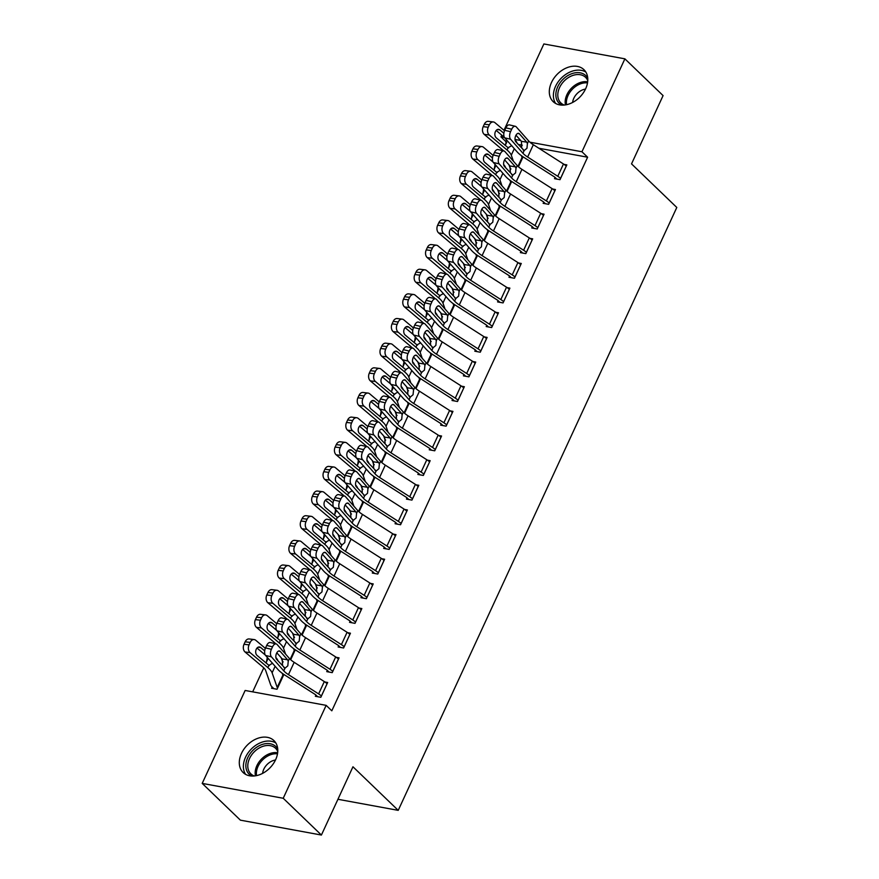 <?xml version="1.0" encoding="UTF-8"?>
<svg xmlns="http://www.w3.org/2000/svg" width="879" height="879" viewBox="0 0 879 879"><rect width="100%" height="100%" fill="white"/><g stroke="black" fill="none" stroke-linecap="round" stroke-linejoin="round"><path stroke-width="1.32" d="M585.634 88.79A22.184 16.053 133.9 0 1 553.166 101.634A22.184 16.053 133.9 0 1 551.474 82.516A22.184 16.053 133.9 0 1 583.942 69.672A22.184 16.053 133.9 0 1 585.634 88.79M275.621 759.709A22.184 16.053 133.9 0 1 243.153 772.553A22.184 16.053 133.9 0 1 241.461 753.435A22.184 16.053 133.9 0 1 273.929 740.59A22.184 16.053 133.9 0 1 275.621 759.709M506.733 142.343L505.194 145.365M495.382 166.581L493.8 170.01M483.999 191.237L482.417 194.655M472.605 215.882L471.023 219.31M461.222 240.527L459.64 243.955M449.828 265.172L448.246 268.6M438.445 289.828L436.852 293.256M427.051 314.473L425.469 317.901M415.657 339.118L414.075 342.546M404.274 363.774L402.692 367.202M392.88 388.419L391.298 391.847M381.497 413.064L379.915 416.492M370.103 437.709L368.521 441.137M358.72 462.365L357.138 465.793M347.326 487.01L345.744 490.438M335.943 511.655L334.361 515.083M324.549 536.311L322.967 539.739M313.166 560.956L311.573 564.384M301.772 585.601L300.189 589.029M290.378 610.257L288.795 613.674M278.995 634.902L277.412 638.33M267.601 659.547L266.018 662.975M263.766 667.853L252.68 691.85M506.601 142.321L500.942 136.871L501.744 135.135M503.975 130.29L543.881 43.95L624.892 58.838L581.953 151.759L529.938 142.2M624.892 58.838L663.085 95.602L631.529 163.879L676.797 207.466L398.22 810.361L352.962 766.774L321.406 835.05L240.396 820.162L202.203 783.398L245.142 690.465L326.153 705.354L283.225 798.275L202.203 783.398M337.932 799.286L398.22 810.361M510.358 181.25L511.655 181.492L507.073 191.413M543.716 202.082L543.145 203.313L548.617 204.324L555.451 189.534L552.704 189.029M487.581 230.551L488.878 230.781L484.296 240.714M520.939 251.383L520.368 252.614L525.84 253.624L532.674 238.835L529.927 238.33M464.793 279.841L466.101 280.082L461.519 290.015M498.162 300.673L497.591 301.915L503.063 302.914L509.897 288.125L507.15 287.62M442.016 329.142L443.324 329.383L438.742 339.305L442.73 330.581A2.846 0.846 24.8 0 1 442.335 330.054L441.697 328.219M480.857 350.985L480.824 350.952A9.955 2.967 -155.2 0 0 478.055 348.831L447.916 329.57A14.218 4.241 24.8 0 1 443.225 325.779L430.864 311.77L425.018 310.375L437.379 324.384A21.338 6.362 24.8 0 0 444.422 330.086L474.561 349.337A2.846 0.846 -155.2 0 1 475.352 349.952L474.814 351.204L480.286 352.215L487.12 337.426L484.373 336.921M419.239 378.431L420.547 378.673L415.965 388.606M452.597 399.275L452.037 400.505L457.509 401.505L464.343 386.716L461.596 386.211M396.462 427.732L397.769 427.974L393.177 437.896M429.82 448.565L429.249 449.795L434.731 450.806L441.566 436.017L438.819 435.512M373.685 477.022L374.992 477.264L370.4 487.197L374.388 478.473A2.846 0.846 24.8 0 1 374.004 477.945L373.366 476.11M412.515 498.865L412.493 498.843A9.955 2.967 -155.2 0 0 409.724 496.723L379.585 477.462A14.218 4.241 24.8 0 1 374.883 473.66L362.533 459.662L356.687 458.267L369.037 472.276A21.338 6.362 24.8 0 0 376.091 477.967L406.23 497.228A2.846 0.846 -155.2 0 1 407.021 497.833L406.472 499.096L411.954 500.096L418.789 485.307L416.042 484.812M350.908 526.323L352.215 526.565L347.623 536.487M384.266 547.156L383.694 548.397L389.177 549.397L396 534.608L393.265 534.102M328.131 575.624L329.438 575.855L324.845 585.788M361.489 596.456L360.917 597.687L366.389 598.698L373.223 583.909L370.488 583.403M305.354 624.914L306.661 625.156L302.068 635.088L306.057 626.364A2.846 0.846 24.8 0 1 305.672 625.826L305.035 624.002M344.183 646.757L344.161 646.735A9.955 2.967 -155.2 0 0 341.393 644.615L311.243 625.354A14.218 4.241 24.8 0 1 306.551 621.552L294.201 607.543L288.356 606.158L300.706 620.156A21.338 6.362 24.8 0 0 307.749 625.859L337.888 645.12A2.846 0.846 -155.2 0 1 338.679 645.724L338.14 646.988L343.612 647.988L350.446 633.199L347.71 632.693M272.138 687.004L271.567 688.235L277.05 689.246L283.884 674.457L282.577 674.215M315.935 695.047L315.363 696.278L320.835 697.289L327.669 682.5L324.922 681.994M326.153 705.354L331.812 710.803L587.611 157.209L538.871 148.254M522.302 145.211L518.17 144.453M327.318 670.402L326.757 671.633L332.229 672.633L339.063 657.844L336.316 657.349M293.96 649.559L295.267 649.801L290.685 659.733M350.106 621.101L349.534 622.332L355.006 623.343L361.84 608.554L359.093 608.048M316.737 600.269L318.044 600.511L313.462 610.433M378.355 572.811L378.322 572.789A9.955 2.967 -155.2 0 0 375.553 570.669L345.414 551.408A14.218 4.241 24.8 0 1 340.722 547.606L328.361 533.597L322.516 532.213L334.877 546.211A21.338 6.362 24.8 0 0 341.92 551.913L372.059 571.174A2.846 0.846 -155.2 0 1 372.85 571.779L372.311 573.042L377.783 574.042L384.617 559.253L381.871 558.747M339.525 550.968L340.821 551.21L336.239 561.143L340.228 552.419A2.846 0.846 24.8 0 1 339.832 551.88L339.206 550.056M395.66 522.511L395.089 523.741L400.56 524.752L407.395 509.963L404.648 509.457M362.302 501.678L363.598 501.92L359.017 511.842M418.437 473.21L417.866 474.451L423.337 475.451L430.172 460.662L427.425 460.156M385.079 452.377L386.375 452.619L381.794 462.552M446.686 424.92L446.653 424.898A9.955 2.967 -155.2 0 0 443.895 422.777L413.745 403.516A14.218 4.241 24.8 0 1 409.054 399.714L396.693 385.716L390.847 384.321L403.208 398.33A21.338 6.362 24.8 0 0 410.251 404.032L440.39 423.282A2.846 0.846 -155.2 0 1 441.181 423.887L440.643 425.15L446.114 426.161L452.949 411.372L450.202 410.867M407.856 403.087L409.164 403.318L404.571 413.251L408.559 404.527A2.846 0.846 24.8 0 1 408.175 403.999L407.537 402.164M463.991 374.619L463.42 375.849L468.892 376.86L475.726 362.071L472.979 361.566M430.633 353.787L431.941 354.028L427.348 363.95M486.768 325.329L486.197 326.559L491.669 327.559L498.503 312.77L495.767 312.276M453.41 304.486L454.718 304.727L450.125 314.66M515.017 277.039L514.995 277.006A9.955 2.967 -155.2 0 0 512.226 274.885L482.088 255.635A14.218 4.241 24.8 0 1 477.385 251.833L465.035 237.824L459.19 236.429L471.54 250.438A21.338 6.362 24.8 0 0 478.583 256.141L508.732 275.402A2.846 0.846 -155.2 0 1 509.523 276.006L508.974 277.259L514.446 278.269L521.28 263.48L518.544 262.975M476.187 255.196L477.495 255.437L472.902 265.359L476.89 256.635A2.846 0.846 24.8 0 1 476.506 256.108L475.869 254.273M532.322 226.738L531.751 227.969L537.234 228.969L544.068 214.179L541.321 213.674M498.964 205.895L500.272 206.136L495.679 216.069M555.099 177.437L554.528 178.668L560.011 179.679L566.845 164.889L564.098 164.384M521.741 156.605L523.049 156.847L518.456 166.768M520.676 140.497L515.006 139.453M504.502 137.531L500.942 136.871M321.406 835.05L283.225 798.275M587.611 157.209L581.953 151.759M321.406 696.058L321.384 696.025A9.955 2.967 -155.2 0 0 318.616 693.905L288.466 674.643A14.218 4.241 24.8 0 1 283.774 670.853L271.413 656.844L265.568 655.448A5.692 3.044 -76.6 0 1 265.546 647.911L271.391 649.295A5.692 3.044 103.4 0 0 271.413 656.844M317.649 696.695L315.902 695.025A2.846 0.846 -155.2 0 0 315.111 694.41L284.972 675.16A21.338 6.362 24.8 0 1 277.929 669.457L265.568 655.448M327.098 683.73L327.076 683.697A9.955 2.967 -155.2 0 0 324.307 681.588L294.168 662.326A14.218 4.241 24.8 0 1 289.466 658.525L277.116 644.516A5.692 3.044 103.4 0 0 276.149 643.911A5.692 3.044 103.4 0 0 272.534 646.834L271.391 649.295M282.544 665.062L282.247 658.953L287.587 659.766L280.236 651.438L278.566 651.042M272.534 646.834L266.689 645.439L265.546 647.911M266.689 645.439A5.692 3.044 -76.6 0 1 270.303 642.516L276.149 643.911M276.819 652.8L282.247 658.953M287.587 659.766L288.246 661.184L287.796 665.864L285.005 668.194L276.588 659.327A4.549 2.439 -76.6 0 1 276.566 653.295A4.549 2.439 -76.6 0 1 279.467 650.954A4.549 2.439 -76.6 0 1 280.236 651.438M283.774 670.853L285.005 668.194L283.939 667.655M265.348 648.361L255.778 640.286A5.692 3.988 96.9 0 0 254.185 639.56A5.692 3.988 96.9 0 0 250.185 642.417L245.164 641.802A5.692 3.988 -83.1 0 1 249.153 638.956L254.185 639.56M277.951 660.865L277.808 660.47A21.338 6.362 -155.2 0 0 275.874 657.503M273.852 688.653L272.116 686.971A9.955 2.967 24.8 0 1 270.743 685.115L265.667 670.457A14.218 4.241 -155.2 0 0 262.821 666.996L245.054 651.998A5.692 3.988 -83.1 0 1 244.021 644.274L249.054 644.878A5.692 3.988 96.9 0 0 250.086 652.603L267.853 667.611A21.338 6.362 -155.2 0 1 272.116 672.798L277.193 687.444A2.846 0.846 24.8 0 0 277.588 687.982L283.28 675.654A2.846 0.846 24.8 0 1 282.895 675.127L282.258 673.292M272.633 663.238L268.908 665.315L257.075 655.426A4.549 3.197 -83.1 0 1 256.25 649.24A4.549 3.197 -83.1 0 1 259.448 646.966A4.549 3.197 -83.1 0 1 260.722 647.537L264.689 650.889M269.479 665.524L268.908 665.315L267.853 667.611M249.054 644.878L250.185 642.417M244.021 644.274L245.164 641.802M265.249 654.998L257.02 648.043M266.271 663.184L267.293 657.327M332.8 671.402L332.767 671.38A9.955 2.967 -155.2 0 0 329.999 669.26L299.86 649.999A14.218 4.241 24.8 0 1 295.157 646.197L282.807 632.199L276.962 630.803A5.692 3.044 -76.6 0 1 276.94 623.255L282.785 624.65A5.692 3.044 103.4 0 0 282.807 632.199M329.043 672.05L327.296 670.369A2.846 0.846 -155.2 0 0 326.505 669.765L296.366 650.504A21.338 6.362 24.8 0 1 289.312 644.812L276.962 630.803M338.492 659.085L338.459 659.052A9.955 2.967 -155.2 0 0 335.69 656.932L305.551 637.671A14.218 4.241 24.8 0 1 300.86 633.88L288.499 619.871A5.692 3.044 103.4 0 0 287.543 619.266A5.692 3.044 103.4 0 0 283.917 622.189L282.785 624.65M293.927 640.406L293.641 634.308L298.981 635.121L291.63 626.793L289.949 626.397M283.917 622.189L278.072 620.794L276.94 623.255M278.072 620.794A5.692 3.044 -76.6 0 1 281.698 617.871L287.543 619.266M288.213 628.155L293.641 634.308M298.981 635.121L299.629 636.528L299.19 641.22L296.388 643.549L287.982 634.682A4.549 2.439 -76.6 0 1 287.96 628.65A4.549 2.439 -76.6 0 1 290.861 626.309A4.549 2.439 -76.6 0 1 291.63 626.793M295.157 646.197L296.388 643.549L295.333 643.01M338.679 645.724L340.426 647.405M349.875 634.429L349.853 634.407A9.955 2.967 -155.2 0 0 347.084 632.287L316.945 613.026A14.218 4.241 24.8 0 1 312.243 609.224L299.893 595.226A5.692 3.044 103.4 0 0 298.926 594.622A5.692 3.044 103.4 0 0 295.311 597.533L294.168 600.005A5.692 3.044 103.4 0 0 294.201 607.543M305.321 615.761L305.024 609.663L310.364 610.476L303.013 602.148L301.343 601.741M295.311 597.533L289.466 596.149L288.323 598.61L294.168 600.005M289.466 596.149A5.692 3.044 -76.6 0 1 293.081 593.226L298.926 594.622M299.596 603.51L305.024 609.663M288.356 606.158A5.692 3.044 -76.6 0 1 288.323 598.61M310.364 610.476L311.023 611.883L310.573 616.564L307.782 618.893L299.365 610.026A4.549 2.439 -76.6 0 1 299.343 603.994A4.549 2.439 -76.6 0 1 302.244 601.665A4.549 2.439 -76.6 0 1 303.013 602.148M306.551 621.552L307.782 618.893L306.716 618.366M276.742 623.716L267.172 615.63A5.692 3.988 96.9 0 0 265.579 614.915A5.692 3.988 96.9 0 0 261.579 617.761L256.547 617.157A5.692 3.988 -83.1 0 1 260.547 614.311L265.579 614.915M289.334 636.22L289.202 635.825A21.338 6.362 -155.2 0 0 287.268 632.858M290.652 659.7L294.696 651.031A2.846 0.846 24.8 0 1 294.278 650.482L293.641 648.647M285.576 654.108L283.51 648.142A21.338 6.362 -155.2 0 0 279.247 642.956L261.481 627.958L256.448 627.353A5.692 3.988 -83.1 0 1 255.404 619.618L256.547 617.157M275.753 643.813A14.218 4.241 -155.2 0 0 274.215 642.351L256.448 627.353M283.159 661.975A9.955 2.967 24.8 0 1 282.137 660.47L281.203 657.767M284.016 638.593L280.302 640.67L268.469 630.781A4.549 3.197 -83.1 0 1 267.634 624.595A4.549 3.197 -83.1 0 1 270.831 622.31A4.549 3.197 -83.1 0 1 272.116 622.892L276.083 626.244M280.862 640.868L280.302 640.67L279.247 642.956M255.404 619.618L260.437 620.233L261.579 617.761M260.437 620.233A5.692 3.988 96.9 0 0 261.481 627.958M276.643 630.353L268.403 623.398M277.654 638.539L278.687 632.682M288.125 599.06L278.555 590.985A5.692 3.988 96.9 0 0 276.962 590.27A5.692 3.988 96.9 0 0 272.962 593.116L267.941 592.512A5.692 3.988 -83.1 0 1 271.93 589.655L276.962 590.27M300.728 611.564L300.596 611.18A21.338 6.362 -155.2 0 0 298.651 608.202M296.959 629.463L294.894 623.497A21.338 6.362 -155.2 0 0 290.63 618.311L272.864 603.313L267.831 602.708A5.692 3.988 -83.1 0 1 266.798 594.973L267.941 592.512M287.136 619.168A14.218 4.241 -155.2 0 0 285.609 617.706L267.831 602.708M294.542 637.33A9.955 2.967 24.8 0 1 293.52 635.814L292.586 633.122M295.41 613.938L291.685 616.025L279.863 606.125A4.549 3.197 -83.1 0 1 279.028 599.95A4.549 3.197 -83.1 0 1 282.225 597.665A4.549 3.197 -83.1 0 1 283.499 598.236L287.466 601.588M292.257 616.223L291.685 616.025L290.63 618.311M266.798 594.973L271.831 595.577L272.962 593.116M271.831 595.577A5.692 3.988 96.9 0 0 272.864 603.313M288.026 605.708L279.797 598.753M289.048 613.883L290.07 608.037M251.79 776.036A19.206 13.888 133.9 0 1 248.46 773.443A19.206 13.888 133.9 0 1 253.548 749.721A19.206 13.888 133.9 0 1 276.555 747.337A19.206 13.888 133.9 0 1 277.742 749.084M277.764 751.545A17.778 12.866 -46.1 0 0 276.215 748.985A17.778 12.866 -46.1 0 0 275.545 748.26A17.778 12.866 -46.1 0 0 254.427 751.655A17.778 12.866 -46.1 0 0 250.207 773.157A17.778 12.866 -46.1 0 0 250.878 773.872A17.778 12.866 -46.1 0 0 254.251 775.97M275.852 742.997A22.041 15.954 -46.1 0 0 251.009 749.326A22.041 15.954 -46.1 0 0 245.626 774.377M275.49 760.005A12.658 9.164 -46.1 0 0 262.612 773.377M561.802 105.117A19.206 13.888 133.9 0 1 558.462 102.513A19.206 13.888 133.9 0 1 563.56 78.791A19.206 13.888 133.9 0 1 586.557 76.418A19.206 13.888 133.9 0 1 587.743 78.165M587.776 80.626A17.778 12.866 -46.1 0 0 586.227 78.066A17.778 12.866 -46.1 0 0 585.557 77.341A17.778 12.866 -46.1 0 0 564.439 80.736A17.778 12.866 -46.1 0 0 560.209 102.228A17.778 12.866 -46.1 0 0 560.89 102.953A17.778 12.866 -46.1 0 0 564.252 105.051M585.864 72.078A22.041 15.954 -46.1 0 0 561.022 78.407A22.041 15.954 -46.1 0 0 555.638 103.458M585.491 89.087A12.658 9.164 -46.1 0 0 572.625 102.447M355.577 622.112L355.545 622.079A9.955 2.967 -155.2 0 0 352.776 619.959L322.637 600.709A14.218 4.241 24.8 0 1 317.945 596.907L305.584 582.898L299.739 581.502A5.692 3.044 -76.6 0 1 299.717 573.965L305.562 575.36A5.692 3.044 103.4 0 0 305.584 582.898M351.82 622.761L350.073 621.079A2.846 0.846 -155.2 0 0 349.282 620.475L319.143 601.214A21.338 6.362 24.8 0 1 312.1 595.512L299.739 581.502M361.269 609.784L361.236 609.762A9.955 2.967 -155.2 0 0 358.467 607.642L328.328 588.381A14.218 4.241 24.8 0 1 323.637 584.579L311.276 570.57A5.692 3.044 103.4 0 0 310.32 569.966A5.692 3.044 103.4 0 0 306.694 572.888L305.562 575.36M316.715 591.117L316.418 585.007L321.758 585.832L314.407 577.492L312.726 577.096M306.694 572.888L300.849 571.504L299.717 573.965M300.849 571.504A5.692 3.044 -76.6 0 1 304.475 568.581L310.32 569.966M310.99 578.854L316.418 585.007M321.758 585.832L322.406 587.238L321.967 591.919L319.165 594.248L310.759 585.381A4.549 2.439 -76.6 0 1 310.737 579.349A4.549 2.439 -76.6 0 1 313.638 577.009A4.549 2.439 -76.6 0 1 314.407 577.492M317.945 596.907L319.165 594.248L318.11 593.71M366.961 597.456L366.939 597.434A9.955 2.967 -155.2 0 0 364.17 595.314L334.031 576.053A14.218 4.241 24.8 0 1 329.328 572.251L316.978 558.253L311.133 556.857A5.692 3.044 -76.6 0 1 311.1 549.32L316.945 550.704A5.692 3.044 103.4 0 0 316.978 558.253M363.203 598.105L361.456 596.423A2.846 0.846 -155.2 0 0 360.665 595.819L330.526 576.569A21.338 6.362 24.8 0 1 323.483 570.867L311.133 556.857M372.663 585.139L372.63 585.106A9.955 2.967 -155.2 0 0 369.861 582.986L339.723 563.736A14.218 4.241 24.8 0 1 335.02 559.934L322.67 545.925A5.692 3.044 103.4 0 0 321.714 545.321A5.692 3.044 103.4 0 0 318.088 548.243L316.945 550.704M328.098 566.472L327.801 560.362L333.141 561.176L325.79 552.847L324.12 552.452M318.088 548.243L312.243 546.848L311.1 549.32M312.243 546.848A5.692 3.044 -76.6 0 1 315.869 543.925L321.714 545.321M322.373 554.209L327.801 560.362M333.141 561.176L333.8 562.582L333.35 567.274L330.559 569.603L322.153 560.736A4.549 2.439 -76.6 0 1 322.132 554.704A4.549 2.439 -76.6 0 1 325.021 552.364A4.549 2.439 -76.6 0 1 325.79 552.847M329.328 572.251L330.559 569.603L329.493 569.065M299.519 574.416L289.949 566.34A5.692 3.988 96.9 0 0 288.356 565.615A5.692 3.988 96.9 0 0 284.356 568.471L279.324 567.867A5.692 3.988 -83.1 0 1 283.324 565.01L288.356 565.615M312.122 586.919L311.979 586.524A21.338 6.362 -155.2 0 0 310.045 583.557M313.429 610.411L317.451 601.708A2.846 0.846 24.8 0 1 317.055 601.181L316.418 599.346M308.353 604.818L306.288 598.852A21.338 6.362 -155.2 0 0 302.024 593.666L284.258 578.657L279.225 578.052A5.692 3.988 -83.1 0 1 278.193 570.328L279.324 567.867M298.53 594.523A14.218 4.241 -155.2 0 0 296.992 593.05L279.225 578.052M305.936 612.685A9.955 2.967 24.8 0 1 304.914 611.169L303.98 608.466M306.804 589.293L303.079 591.38L291.246 581.48A4.549 3.197 -83.1 0 1 290.422 575.295A4.549 3.197 -83.1 0 1 293.619 573.02A4.549 3.197 -83.1 0 1 294.894 573.591L298.86 576.943M303.64 591.578L303.079 591.38L302.024 593.666M278.193 570.328L283.214 570.932L284.356 568.471M283.214 570.932A5.692 3.988 96.9 0 0 284.258 578.657M299.42 581.052L291.18 574.108M300.431 589.238L301.464 583.381M310.902 549.771L301.343 541.695A5.692 3.988 96.9 0 0 299.739 540.97A5.692 3.988 96.9 0 0 295.751 543.815L290.718 543.211A5.692 3.988 -83.1 0 1 294.707 540.365L299.739 540.97M323.505 562.274L323.373 561.879A21.338 6.362 -155.2 0 0 321.428 558.912M324.823 585.766L328.834 577.063A2.846 0.846 24.8 0 1 328.449 576.536L327.812 574.701M319.736 580.162L317.671 574.207A21.338 6.362 -155.2 0 0 313.407 569.01L295.641 554.012L290.619 553.407A5.692 3.988 -83.1 0 1 289.576 545.683L290.718 543.211M309.924 569.878A14.218 4.241 -155.2 0 0 308.386 568.405L290.619 553.407M317.319 588.029A9.955 2.967 24.8 0 1 316.297 586.524L315.363 583.821M318.187 564.648L314.473 566.724L302.64 556.836A4.549 3.197 -83.1 0 1 301.805 550.65A4.549 3.197 -83.1 0 1 305.002 548.375A4.549 3.197 -83.1 0 1 306.277 548.946L310.254 552.298M315.034 566.922L314.473 566.724L313.407 569.01M289.576 545.683L294.608 546.288L295.751 543.815M294.608 546.288A5.692 3.988 96.9 0 0 295.641 554.012M310.803 556.407L302.574 549.452M311.825 564.593L312.847 558.736M372.85 571.779L374.597 573.46M384.046 560.494L384.013 560.461A9.955 2.967 -155.2 0 0 381.255 558.341L351.106 539.08A14.218 4.241 24.8 0 1 346.414 535.278L334.053 521.28A5.692 3.044 103.4 0 0 333.097 520.676A5.692 3.044 103.4 0 0 329.471 523.598L328.339 526.06A5.692 3.044 103.4 0 0 328.361 533.597M339.492 541.816L339.195 535.718L344.535 536.531L337.184 528.202L335.514 527.807M329.471 523.598L323.626 522.203L322.494 524.664L328.339 526.06M323.626 522.203A5.692 3.044 -76.6 0 1 327.252 519.28L333.097 520.676M333.767 529.565L339.195 535.718M322.516 532.213A5.692 3.044 -76.6 0 1 322.494 524.664M344.535 536.531L345.183 537.937L344.744 542.618L341.942 544.958L333.537 536.091A4.549 2.439 -76.6 0 1 333.515 530.048A4.549 2.439 -76.6 0 1 336.415 527.719A4.549 2.439 -76.6 0 1 337.184 528.202M340.722 547.606L341.942 544.958L340.887 544.42M322.296 525.115L312.726 517.039A5.692 3.988 96.9 0 0 311.133 516.325A5.692 3.988 96.9 0 0 307.134 519.17L302.101 518.566A5.692 3.988 -83.1 0 1 306.101 515.72L311.133 516.325M334.899 537.629L334.756 537.234A21.338 6.362 -155.2 0 0 332.822 534.256M331.13 555.517L329.065 549.551A21.338 6.362 -155.2 0 0 324.801 544.365L307.035 529.367L302.002 528.762A5.692 3.988 -83.1 0 1 300.97 521.027L302.101 518.566M321.307 545.222A14.218 4.241 -155.2 0 0 319.769 543.76L302.002 528.762M328.713 563.384A9.955 2.967 24.8 0 1 327.691 561.868L326.757 559.176M329.581 540.003L325.856 542.079L314.023 532.18A4.549 3.197 -83.1 0 1 313.199 526.005A4.549 3.197 -83.1 0 1 316.396 523.719A4.549 3.197 -83.1 0 1 317.671 524.302L321.637 527.653M326.428 542.277L325.856 542.079L324.801 544.365M300.97 521.027L305.991 521.632L307.134 519.17M305.991 521.632A5.692 3.988 96.9 0 0 307.035 529.367M322.197 531.762L313.957 524.807M323.208 539.937L324.241 534.091M389.738 548.166L389.716 548.133A9.955 2.967 -155.2 0 0 386.947 546.013L356.808 526.763A14.218 4.241 24.8 0 1 352.105 522.961L339.755 508.952L333.91 507.557A5.692 3.044 -76.6 0 1 333.877 500.019L339.723 501.415A5.692 3.044 103.4 0 0 339.755 508.952M385.98 548.815L384.244 547.134A2.846 0.846 -155.2 0 0 383.453 546.529L353.303 527.268A21.338 6.362 24.8 0 1 346.26 521.566L333.91 507.557M395.44 535.838L395.407 535.816A9.955 2.967 -155.2 0 0 392.638 533.696L362.5 514.435A14.218 4.241 24.8 0 1 357.797 510.633L345.447 496.624A5.692 3.044 103.4 0 0 344.491 496.02A5.692 3.044 103.4 0 0 340.865 498.942L339.723 501.415M350.875 517.171L350.578 511.073L355.918 511.886L348.567 503.546L346.897 503.151M340.865 498.942L335.02 497.558L333.877 500.019M335.02 497.558A5.692 3.044 -76.6 0 1 338.646 494.635L344.491 496.02M345.15 504.909L350.578 511.073M355.918 511.886L356.577 513.292L356.138 517.973L353.336 520.302L344.931 511.435A4.549 2.439 -76.6 0 1 344.909 505.403A4.549 2.439 -76.6 0 1 347.798 503.063A4.549 2.439 -76.6 0 1 348.567 503.546M352.105 522.961L353.336 520.302L352.281 519.775M333.69 500.47L324.12 492.394A5.692 3.988 96.9 0 0 322.516 491.68A5.692 3.988 96.9 0 0 318.528 494.525L313.495 493.921A5.692 3.988 -83.1 0 1 317.495 491.064L322.516 491.68M346.282 512.973L346.15 512.578A21.338 6.362 -155.2 0 0 344.205 509.611M347.601 536.465L351.611 527.774A2.846 0.846 24.8 0 1 351.226 527.235L350.589 525.4M342.513 530.872L340.448 524.906A21.338 6.362 -155.2 0 0 336.185 519.72L318.418 504.722L313.396 504.106A5.692 3.988 -83.1 0 1 312.353 496.382L313.495 493.921M332.701 520.577A14.218 4.241 -155.2 0 0 331.163 519.115L313.396 504.106M340.096 538.739A9.955 2.967 24.8 0 1 339.074 537.223L338.14 534.52M340.964 515.347L337.25 517.434L325.417 507.535A4.549 3.197 -83.1 0 1 324.582 501.349A4.549 3.197 -83.1 0 1 327.779 499.074A4.549 3.197 -83.1 0 1 329.054 499.646L333.031 502.997M337.811 517.632L337.25 517.434L336.185 519.72M312.353 496.382L317.385 496.987L318.528 494.525M317.385 496.987A5.692 3.988 96.9 0 0 318.418 504.722M333.58 507.106L325.351 500.162M334.602 515.292L335.624 509.446M401.132 523.521L401.099 523.488A9.955 2.967 -155.2 0 0 398.33 521.368L368.191 502.107A14.218 4.241 24.8 0 1 363.499 498.316L351.139 484.307L345.293 482.912A5.692 3.044 -76.6 0 1 345.271 475.374L351.117 476.759A5.692 3.044 103.4 0 0 351.139 484.307M397.374 524.159L395.627 522.489A2.846 0.846 -155.2 0 0 394.836 521.873L364.697 502.623A21.338 6.362 24.8 0 1 357.654 496.921L345.293 482.912M406.823 511.193L406.801 511.16A9.955 2.967 -155.2 0 0 404.032 509.051L373.883 489.79A14.218 4.241 24.8 0 1 369.191 485.988L356.841 471.979A5.692 3.044 103.4 0 0 355.874 471.375A5.692 3.044 103.4 0 0 352.248 474.297L351.117 476.759M362.269 492.526L361.972 486.417L367.312 487.23L359.961 478.901L358.291 478.506M352.248 474.297L346.403 472.902L345.271 475.374M346.403 472.902A5.692 3.044 -76.6 0 1 350.029 469.979L355.874 471.375M356.544 480.264L361.972 486.417M367.312 487.23L367.96 488.647L367.521 493.328L364.719 495.657L356.314 486.79A4.549 2.439 -76.6 0 1 356.292 480.758A4.549 2.439 -76.6 0 1 359.192 478.418A4.549 2.439 -76.6 0 1 359.961 478.901M363.499 498.316L364.719 495.657L363.664 495.119M407.021 497.833L408.757 499.514M418.217 486.548L418.184 486.516A9.955 2.967 -155.2 0 0 415.415 484.395L385.277 465.134A14.218 4.241 24.8 0 1 380.585 461.343L368.224 447.334A5.692 3.044 103.4 0 0 367.268 446.73A5.692 3.044 103.4 0 0 363.642 449.652L362.5 452.114A5.692 3.044 103.4 0 0 362.533 459.662M373.652 467.87L373.366 461.772L378.695 462.585L371.345 454.256L369.674 453.861M363.642 449.652L357.797 448.257L356.654 450.718L362.5 452.114M357.797 448.257A5.692 3.044 -76.6 0 1 361.423 445.334L367.268 446.73M367.938 455.619L373.366 461.772M356.687 458.267A5.692 3.044 -76.6 0 1 356.654 450.718M378.695 462.585L379.354 463.991L378.915 468.683L376.113 471.012L367.708 462.145A4.549 2.439 -76.6 0 1 367.686 456.113A4.549 2.439 -76.6 0 1 370.575 453.773A4.549 2.439 -76.6 0 1 371.345 454.256M374.883 473.66L376.113 471.012L375.058 470.474M429.6 461.893L423.876 474.199A9.955 2.967 -155.2 0 0 421.107 472.078L390.968 452.817A14.218 4.241 24.8 0 1 386.277 449.015L373.916 435.006L368.07 433.622A5.692 3.044 -76.6 0 1 368.048 426.073L373.894 427.469A5.692 3.044 103.4 0 0 373.916 435.006M420.151 474.869L418.404 473.188A2.846 0.846 -155.2 0 0 417.613 472.583L387.474 453.322A21.338 6.362 24.8 0 1 380.431 447.62L368.07 433.622M429.578 461.871A9.955 2.967 -155.2 0 0 426.809 459.75L396.671 440.489A14.218 4.241 24.8 0 1 391.968 436.687L379.618 422.689A5.692 3.044 103.4 0 0 378.651 422.085A5.692 3.044 103.4 0 0 375.036 424.996L373.894 427.469M385.046 443.225L384.749 437.127L390.089 437.94L382.739 429.611L381.068 429.205M375.036 424.996L369.191 423.612L368.048 426.073M369.191 423.612A5.692 3.044 -76.6 0 1 372.806 420.689L378.651 422.085M379.321 430.974L384.749 437.127M390.089 437.94L390.737 439.346L390.298 444.027L387.496 446.356L379.091 437.489A4.549 2.439 -76.6 0 1 379.069 431.457A4.549 2.439 -76.6 0 1 381.969 429.128A4.549 2.439 -76.6 0 1 382.739 429.611M386.277 449.015L387.496 446.356L386.441 445.829M435.303 449.576L435.27 449.543A9.955 2.967 -155.2 0 0 432.501 447.422L402.362 428.172A14.218 4.241 24.8 0 1 397.66 424.37L385.31 410.361L379.464 408.966A5.692 3.044 -76.6 0 1 379.431 401.428L385.277 402.813A5.692 3.044 103.4 0 0 385.31 410.361M431.534 450.224L429.798 448.543A2.846 0.846 -155.2 0 0 429.007 447.938L398.868 428.677A21.338 6.362 24.8 0 1 391.814 422.975L379.464 408.966M435.27 449.543L440.961 437.226A9.955 2.967 -155.2 0 0 438.192 435.105L408.054 415.844A14.218 4.241 24.8 0 1 403.362 412.042L391.001 398.033A5.692 3.044 103.4 0 0 390.045 397.429A5.692 3.044 103.4 0 0 386.419 400.352L385.277 402.813M396.429 418.58L396.143 412.471L401.472 413.295L394.122 404.955L392.452 404.56M386.419 400.352L380.574 398.967L379.431 401.428M380.574 398.967A5.692 3.044 -76.6 0 1 384.2 396.044L390.045 397.429M390.715 406.318L396.143 412.471M401.472 413.295L402.132 414.701L401.692 419.382L398.89 421.711L390.485 412.844A4.549 2.439 -76.6 0 1 390.463 406.812A4.549 2.439 -76.6 0 1 393.363 404.472A4.549 2.439 -76.6 0 1 394.122 404.955M397.66 424.37L398.89 421.711L397.835 421.173M441.181 423.887L442.928 425.568M446.653 424.898L452.355 412.57A9.955 2.967 -155.2 0 0 449.587 410.449L419.448 391.199A14.218 4.241 24.8 0 1 414.745 387.397L402.395 373.388A5.692 3.044 103.4 0 0 401.428 372.784A5.692 3.044 103.4 0 0 397.813 375.707L396.671 378.168A5.692 3.044 103.4 0 0 396.693 385.716M407.823 393.935L407.526 387.826L412.866 388.639L405.516 380.31L403.846 379.915M397.813 375.707L391.968 374.311L390.825 376.783L396.671 378.168M391.968 374.311A5.692 3.044 -76.6 0 1 395.583 371.388L401.428 372.784M402.099 381.673L407.526 387.826M390.847 384.321A5.692 3.044 -76.6 0 1 390.825 376.783M412.866 388.639L413.526 390.045L413.075 394.737L410.284 397.066L401.868 388.199A4.549 2.439 -76.6 0 1 401.846 382.167A4.549 2.439 -76.6 0 1 404.747 379.827A4.549 2.439 -76.6 0 1 405.516 380.31M409.054 399.714L410.284 397.066L409.218 396.528M463.771 387.947L458.047 400.253A9.955 2.967 -155.2 0 0 455.278 398.132L425.139 378.871A14.218 4.241 24.8 0 1 420.437 375.069L408.087 361.06L402.241 359.676A5.692 3.044 -76.6 0 1 402.219 352.127L408.054 353.523A5.692 3.044 103.4 0 0 408.087 361.06M454.322 400.923L452.575 399.242A2.846 0.846 -155.2 0 0 451.784 398.637L421.645 379.376A21.338 6.362 24.8 0 1 414.591 373.674L402.241 359.676M463.738 387.925A9.955 2.967 -155.2 0 0 460.97 385.804L430.831 366.543A14.218 4.241 24.8 0 1 426.139 362.741L413.778 348.743A5.692 3.044 103.4 0 0 412.822 348.139A5.692 3.044 103.4 0 0 409.196 351.062L408.054 353.523M419.206 369.279L418.92 363.181L424.249 363.994L416.91 355.665L415.229 355.27M409.196 351.062L403.351 349.666L402.219 352.127M403.351 349.666A5.692 3.044 -76.6 0 1 406.977 346.744L412.822 348.139M413.493 357.028L418.92 363.181M424.249 363.994L424.909 365.4L424.469 370.081L421.667 372.41L413.262 363.554A4.549 2.439 -76.6 0 1 413.24 357.511A4.549 2.439 -76.6 0 1 416.141 355.182A4.549 2.439 -76.6 0 1 416.91 355.665M420.437 375.069L421.667 372.41L420.612 371.883M424.205 323.483A5.692 3.044 103.4 0 0 420.591 326.406L414.745 325.021A5.692 3.044 -76.6 0 1 418.36 322.099L424.205 323.483A5.692 3.044 103.4 0 1 425.172 324.087L437.522 338.096A14.218 4.241 24.8 0 0 442.225 341.898L472.364 361.159A9.955 2.967 -155.2 0 1 475.132 363.28L469.441 375.597A9.955 2.967 -155.2 0 0 466.672 373.476L436.522 354.226A14.218 4.241 24.8 0 1 431.831 350.424L419.481 336.415L413.635 335.02A5.692 3.044 -76.6 0 1 413.602 327.482L419.448 328.878A5.692 3.044 103.4 0 0 419.481 336.415M465.705 376.278L463.958 374.597A2.846 0.846 -155.2 0 0 463.167 373.993L433.028 354.731A21.338 6.362 24.8 0 1 425.985 349.029L413.635 335.02M430.6 344.634L430.303 338.536L435.643 339.349L428.293 331.009L426.623 330.614M414.745 325.021L413.602 327.482M424.876 332.372L430.303 338.536M420.591 326.406L419.448 328.878M435.643 339.349L436.303 340.755L435.852 345.436L433.061 347.765L424.645 338.898A4.549 2.439 -76.6 0 1 424.623 332.866A4.549 2.439 -76.6 0 1 427.524 330.526A4.549 2.439 -76.6 0 1 428.293 331.009M431.831 350.424L433.061 347.765L431.996 347.238M475.352 349.952L477.099 351.622M480.824 350.952L486.516 338.624A9.955 2.967 -155.2 0 0 483.747 336.514L453.608 317.253A14.218 4.241 24.8 0 1 448.916 313.451L436.555 299.442A5.692 3.044 103.4 0 0 435.599 298.838A5.692 3.044 103.4 0 0 431.974 301.761L430.842 304.222A5.692 3.044 103.4 0 0 430.864 311.77M441.994 319.989L441.697 313.88L447.037 314.693L439.687 306.364L438.006 305.969M431.974 301.761L426.128 300.365L424.996 302.837L430.842 304.222M426.128 300.365A5.692 3.044 -76.6 0 1 429.754 297.443L435.599 298.838M436.27 307.727L441.697 313.88M425.018 310.375A5.692 3.044 -76.6 0 1 424.996 302.837M447.037 314.693L447.686 316.11L447.246 320.791L444.444 323.12L436.039 314.253A4.549 2.439 -76.6 0 1 436.017 308.221A4.549 2.439 -76.6 0 1 438.918 305.881A4.549 2.439 -76.6 0 1 439.687 306.364M443.225 325.779L444.444 323.12L443.39 322.582M497.943 314.012L492.218 326.307A9.955 2.967 -155.2 0 0 489.449 324.186L459.31 304.925A14.218 4.241 24.8 0 1 454.608 301.123L442.258 287.125L436.413 285.73A5.692 3.044 -76.6 0 1 436.38 278.182L442.225 279.577A5.692 3.044 103.4 0 0 442.258 287.125M488.482 326.977L486.735 325.296A2.846 0.846 -155.2 0 0 485.944 324.692L455.805 305.431A21.338 6.362 24.8 0 1 448.762 299.739L436.413 285.73M497.91 313.979A9.955 2.967 -155.2 0 0 495.141 311.858L465.002 292.597A14.218 4.241 24.8 0 1 460.299 288.806L447.949 274.797A5.692 3.044 103.4 0 0 446.982 274.193A5.692 3.044 103.4 0 0 443.368 277.116L442.225 279.577M453.377 295.333L453.081 289.235L458.42 290.048L451.07 281.719L449.4 281.324M443.368 277.116L437.522 275.72L436.38 278.182M437.522 275.72A5.692 3.044 -76.6 0 1 441.137 272.798L446.982 274.193M447.653 283.082L453.081 289.235M458.42 290.048L459.08 291.454L458.629 296.146L455.838 298.475L447.433 289.609A4.549 2.439 -76.6 0 1 447.411 283.576A4.549 2.439 -76.6 0 1 450.301 281.236A4.549 2.439 -76.6 0 1 451.07 281.719M454.608 301.123L455.838 298.475L454.773 297.937M345.073 475.825L335.503 467.749A5.692 3.988 96.9 0 0 333.91 467.024A5.692 3.988 96.9 0 0 329.911 469.88L324.878 469.265A5.692 3.988 -83.1 0 1 328.878 466.419L333.91 467.024M357.676 488.328L357.533 487.933A21.338 6.362 -155.2 0 0 355.599 484.966M358.984 511.82L363.005 503.118A2.846 0.846 24.8 0 1 362.609 502.59L361.983 500.755M353.907 506.216L351.842 500.261A21.338 6.362 -155.2 0 0 347.579 495.075L329.812 480.066L324.78 479.462A5.692 3.988 -83.1 0 1 323.747 471.737L324.878 469.265M344.085 495.932A14.218 4.241 -155.2 0 0 342.546 494.459L324.78 479.462M351.49 514.094A9.955 2.967 24.8 0 1 350.468 512.578L349.534 509.875M352.358 490.702L348.633 492.778L336.8 482.89A4.549 3.197 -83.1 0 1 335.976 476.704A4.549 3.197 -83.1 0 1 339.173 474.429A4.549 3.197 -83.1 0 1 340.448 475.001L344.414 478.352M349.205 492.987L348.633 492.778L347.579 495.075M323.747 471.737L328.779 472.342L329.911 469.88M328.779 472.342A5.692 3.988 96.9 0 0 329.812 480.066M344.975 482.461L336.745 475.506M345.996 490.647L347.018 484.79M356.467 451.18L346.897 443.093A5.692 3.988 96.9 0 0 345.293 442.379A5.692 3.988 96.9 0 0 341.305 445.224L336.272 444.62A5.692 3.988 -83.1 0 1 340.272 441.774L345.293 442.379M369.059 463.683L368.927 463.288A21.338 6.362 -155.2 0 0 366.982 460.321M365.301 481.571L363.236 475.605A21.338 6.362 -155.2 0 0 358.973 470.419L341.195 455.421L336.174 454.817A5.692 3.988 -83.1 0 1 335.13 447.081L336.272 444.62M355.479 471.276A14.218 4.241 -155.2 0 0 353.94 469.815L336.174 454.817M362.884 489.438A9.955 2.967 24.8 0 1 361.862 487.933L360.917 485.23M363.741 466.057L360.027 468.133L348.194 458.245A4.549 3.197 -83.1 0 1 347.359 452.059A4.549 3.197 -83.1 0 1 350.556 449.773A4.549 3.197 -83.1 0 1 351.831 450.356L355.808 453.707M360.588 468.331L360.027 468.133L358.973 470.419M335.13 447.081L340.162 447.697L341.305 445.224M340.162 447.697A5.692 3.988 96.9 0 0 341.195 455.421M356.369 457.816L348.128 450.861M357.379 466.002L358.401 460.146M367.851 426.524L358.28 418.448A5.692 3.988 96.9 0 0 356.687 417.734A5.692 3.988 96.9 0 0 352.688 420.58L347.655 419.975A5.692 3.988 -83.1 0 1 351.655 417.118L356.687 417.734M380.453 439.028L380.31 438.643A21.338 6.362 -155.2 0 0 378.377 435.665M381.761 462.519L385.782 453.828A2.846 0.846 24.8 0 1 385.387 453.289L384.76 451.465M376.684 456.926L374.619 450.96A21.338 6.362 -155.2 0 0 370.356 445.774L352.589 430.776L347.557 430.172A5.692 3.988 -83.1 0 1 346.524 422.436L347.655 419.975M366.862 446.631A14.218 4.241 -155.2 0 0 365.323 445.17L347.557 430.172M374.267 464.793A9.955 2.967 24.8 0 1 373.245 463.277L372.311 460.585M375.135 441.401L371.41 443.488L359.577 433.589A4.549 3.197 -83.1 0 1 358.753 427.414A4.549 3.197 -83.1 0 1 361.95 425.128A4.549 3.197 -83.1 0 1 363.225 425.7L367.191 429.051M371.982 443.686L371.41 443.488L370.356 445.774M346.524 422.436L351.556 423.041L352.688 420.58M351.556 423.041A5.692 3.988 96.9 0 0 352.589 430.776M367.752 433.171L359.522 426.216M368.773 441.346L369.795 435.501M379.245 401.879L369.674 393.803A5.692 3.988 96.9 0 0 368.07 393.078A5.692 3.988 96.9 0 0 364.082 395.935L359.05 395.33A5.692 3.988 -83.1 0 1 363.049 392.473L368.07 393.078M391.836 414.383L391.704 413.987A21.338 6.362 -155.2 0 0 389.771 411.02M393.155 437.874L397.176 429.172A2.846 0.846 24.8 0 1 396.781 428.644L396.143 426.809M388.078 432.281L386.013 426.315A21.338 6.362 -155.2 0 0 381.75 421.129L363.983 406.12L358.951 405.516A5.692 3.988 -83.1 0 1 357.907 397.791L359.05 395.33M378.256 421.986A14.218 4.241 -155.2 0 0 376.717 420.514L358.951 405.516M385.661 440.148A9.955 2.967 24.8 0 1 384.639 438.632L383.694 435.929M386.518 416.756L382.804 418.833L370.971 408.944A4.549 3.197 -83.1 0 1 370.136 402.758A4.549 3.197 -83.1 0 1 373.333 400.483A4.549 3.197 -83.1 0 1 374.619 401.055L378.585 404.406M383.365 419.041L382.804 418.833L381.75 421.129M357.907 397.791L362.939 398.396L364.082 395.935M362.939 398.396A5.692 3.988 96.9 0 0 363.983 406.12M379.146 408.515L370.905 401.571M380.157 416.701L381.189 410.845M390.628 377.234L381.057 369.147A5.692 3.988 96.9 0 0 379.464 368.433A5.692 3.988 96.9 0 0 375.465 371.279L370.444 370.674A5.692 3.988 -83.1 0 1 374.432 367.829L379.464 368.433M403.23 389.738L403.087 389.342A21.338 6.362 -155.2 0 0 401.154 386.375M399.462 407.625L397.396 401.67A21.338 6.362 -155.2 0 0 393.133 396.473L375.366 381.475L370.334 380.871A5.692 3.988 -83.1 0 1 369.301 373.146L370.444 370.674M389.639 397.341A14.218 4.241 -155.2 0 0 388.1 395.869L370.334 380.871M397.044 415.492A9.955 2.967 24.8 0 1 396.022 413.987L395.089 411.284M397.912 392.111L394.188 394.188L382.354 384.299A4.549 3.197 -83.1 0 1 381.53 378.113A4.549 3.197 -83.1 0 1 384.727 375.838A4.549 3.197 -83.1 0 1 386.002 376.41L389.968 379.761M394.759 394.385L394.188 394.188L393.133 396.473M369.301 373.146L374.333 373.751L375.465 371.279M374.333 373.751A5.692 3.988 96.9 0 0 375.366 381.475M390.529 383.87L382.299 376.915M391.551 392.056L392.572 386.2M402.022 352.578L392.452 344.502A5.692 3.988 96.9 0 0 390.858 343.788A5.692 3.988 96.9 0 0 386.859 346.634L381.827 346.029A5.692 3.988 -83.1 0 1 385.826 343.184L390.858 343.788M414.613 365.093L414.481 364.697A21.338 6.362 -155.2 0 0 412.548 361.719M415.932 388.573L419.953 379.882A2.846 0.846 24.8 0 1 419.558 379.343L418.92 377.52M410.856 382.98L408.79 377.014A21.338 6.362 -155.2 0 0 404.527 371.828L386.76 356.83L381.728 356.226A5.692 3.988 -83.1 0 1 380.684 348.491L381.827 346.029M401.033 372.685A14.218 4.241 -155.2 0 0 399.495 371.224L381.728 356.226M408.438 390.847A9.955 2.967 24.8 0 1 407.416 389.331L406.483 386.639M409.295 367.466L405.582 369.543L393.748 359.643A4.549 3.197 -83.1 0 1 392.913 353.468A4.549 3.197 -83.1 0 1 396.11 351.182A4.549 3.197 -83.1 0 1 397.396 351.765L401.362 355.116M406.142 369.74L405.582 369.543L404.527 371.828M380.684 348.491L385.716 349.095L386.859 346.634M385.716 349.095A5.692 3.988 96.9 0 0 386.76 356.83M401.923 359.225L393.682 352.27M402.934 367.4L403.966 361.555M413.405 327.933L403.835 319.857A5.692 3.988 96.9 0 0 402.241 319.143A5.692 3.988 96.9 0 0 398.242 321.989L393.221 321.384A5.692 3.988 -83.1 0 1 397.209 318.528L402.241 319.143M426.007 340.437L425.865 340.041A21.338 6.362 -155.2 0 0 423.931 337.075M427.315 363.928L431.336 355.237A2.846 0.846 24.8 0 1 430.952 354.698L430.314 352.864M422.239 358.335L420.173 352.369A21.338 6.362 -155.2 0 0 415.91 347.183L398.143 332.185L393.111 331.57A5.692 3.988 -83.1 0 1 392.078 323.846L393.221 321.384M412.416 348.04A14.218 4.241 -155.2 0 0 410.889 346.579L393.111 331.57M419.821 366.202A9.955 2.967 24.8 0 1 418.8 364.686L417.866 361.983M420.689 342.81L416.965 344.898L405.142 334.998A4.549 3.197 -83.1 0 1 404.307 328.812A4.549 3.197 -83.1 0 1 407.504 326.538A4.549 3.197 -83.1 0 1 408.779 327.109L412.745 330.46M417.536 345.095L416.965 344.898L415.91 347.183M392.078 323.846L397.11 324.45L398.242 321.989M397.11 324.45A5.692 3.988 96.9 0 0 398.143 332.185M413.306 334.569L405.076 327.625M414.328 342.755L415.349 336.91M424.799 303.288L415.229 295.212A5.692 3.988 96.9 0 0 413.635 294.487A5.692 3.988 96.9 0 0 409.636 297.344L404.604 296.728A5.692 3.988 -83.1 0 1 408.603 293.883L413.635 294.487M437.39 315.792L437.259 315.396A21.338 6.362 -155.2 0 0 435.325 312.43M433.633 333.679L431.567 327.724A21.338 6.362 -155.2 0 0 427.304 322.538L409.537 307.529L404.505 306.925A5.692 3.988 -83.1 0 1 403.472 299.201L404.604 296.728M423.81 323.395A14.218 4.241 -155.2 0 0 422.272 321.923L404.505 306.925M431.215 341.557A9.955 2.967 24.8 0 1 430.194 340.041L429.26 337.338M432.083 318.165L428.359 320.242L416.525 310.353A4.549 3.197 -83.1 0 1 415.701 304.167A4.549 3.197 -83.1 0 1 418.887 301.893A4.549 3.197 -83.1 0 1 420.173 302.464L424.139 305.815M428.919 320.45L428.359 320.242L427.304 322.538M403.472 299.201L408.493 299.805L409.636 297.344M408.493 299.805A5.692 3.988 96.9 0 0 409.537 307.529M424.7 309.924L416.459 302.969M425.711 318.11L426.744 312.254M436.182 278.643L426.623 270.556A5.692 3.988 96.9 0 0 425.018 269.842A5.692 3.988 96.9 0 0 421.03 272.688L415.998 272.083A5.692 3.988 -83.1 0 1 419.986 269.238L425.018 269.842M448.784 291.147L448.653 290.751A21.338 6.362 -155.2 0 0 446.708 287.785M450.103 314.627L454.113 305.936A2.846 0.846 24.8 0 1 453.729 305.409L453.092 303.574M445.016 309.034L442.95 303.068A21.338 6.362 -155.2 0 0 438.687 297.882L420.92 282.884L415.888 282.28A5.692 3.988 -83.1 0 1 414.855 274.545L415.998 272.083M435.204 298.739A14.218 4.241 -155.2 0 0 433.666 297.278L415.888 282.28M442.598 316.901A9.955 2.967 24.8 0 1 441.577 315.396L440.643 312.693M443.466 293.52L439.753 295.597L427.919 285.708A4.549 3.197 -83.1 0 1 427.084 279.522A4.549 3.197 -83.1 0 1 430.281 277.237A4.549 3.197 -83.1 0 1 431.556 277.819L435.534 281.17M440.313 295.794L439.753 295.597L438.687 297.882M414.855 274.545L419.887 275.16L421.03 272.688M419.887 275.16A5.692 3.988 96.9 0 0 420.92 282.884M436.083 285.279L427.853 278.324M437.105 293.465L438.127 287.609M509.326 289.356L503.601 301.662A9.955 2.967 -155.2 0 0 500.832 299.541L470.694 280.28A14.218 4.241 24.8 0 1 466.002 276.478L453.641 262.469L447.796 261.085A5.692 3.044 -76.6 0 1 447.774 253.537L453.619 254.932A5.692 3.044 103.4 0 0 453.641 262.469M499.876 302.332L498.129 300.651A2.846 0.846 -155.2 0 0 497.338 300.047L467.199 280.786A21.338 6.362 24.8 0 1 460.156 275.083L447.796 261.085M509.293 289.334A9.955 2.967 -155.2 0 0 506.535 287.213L476.385 267.952A14.218 4.241 24.8 0 1 471.693 264.15L459.332 250.152A5.692 3.044 103.4 0 0 458.377 249.548A5.692 3.044 103.4 0 0 454.751 252.46L453.619 254.932M464.771 270.688L464.475 264.59L469.815 265.403L462.464 257.075L460.794 256.668M454.751 252.46L448.905 251.075L447.774 253.537M448.905 251.075A5.692 3.044 -76.6 0 1 452.531 248.153L458.377 249.548M459.047 258.437L464.475 264.59M469.815 265.403L470.463 266.809L470.023 271.49L467.221 273.819L458.816 264.953A4.549 2.439 -76.6 0 1 458.794 258.92A4.549 2.439 -76.6 0 1 461.695 256.591A4.549 2.439 -76.6 0 1 462.464 257.075M466.002 276.478L467.221 273.819L466.167 273.292M447.576 253.987L438.006 245.911A5.692 3.988 96.9 0 0 436.413 245.197A5.692 3.988 96.9 0 0 432.413 248.043L427.381 247.438A5.692 3.988 -83.1 0 1 431.38 244.582L436.413 245.197M460.178 266.491L460.036 266.106A21.338 6.362 -155.2 0 0 458.102 263.129M461.486 289.982L465.507 281.291A2.846 0.846 24.8 0 1 465.112 280.753L464.486 278.929M456.41 284.389L454.344 278.423A21.338 6.362 -155.2 0 0 450.081 273.237L432.314 258.239L427.282 257.635A5.692 3.988 -83.1 0 1 426.249 249.9L427.381 247.438M446.587 274.094A14.218 4.241 -155.2 0 0 445.049 272.633L427.282 257.635M453.993 292.257A9.955 2.967 24.8 0 1 452.971 290.74L452.037 288.048M454.861 268.864L451.136 270.952L439.302 261.052A4.549 3.197 -83.1 0 1 438.478 254.877A4.549 3.197 -83.1 0 1 441.676 252.592A4.549 3.197 -83.1 0 1 442.95 253.163L446.917 256.514M451.707 271.15L451.136 270.952L450.081 273.237M426.249 249.9L431.27 250.504L432.413 248.043M431.27 250.504A5.692 3.988 96.9 0 0 432.314 258.239M447.477 260.634L439.236 253.679M448.488 268.809L449.521 262.964M509.523 276.006L511.259 277.687M514.995 277.006L520.687 264.689A9.955 2.967 -155.2 0 0 517.918 262.568L487.779 243.307A14.218 4.241 24.8 0 1 483.076 239.506L470.726 225.496A5.692 3.044 103.4 0 0 469.771 224.892A5.692 3.044 103.4 0 0 466.145 227.815L465.002 230.276A5.692 3.044 103.4 0 0 465.035 237.824M476.154 246.043L475.858 239.934L481.198 240.758L473.847 232.419L472.177 232.023M466.145 227.815L460.299 226.43L459.157 228.892L465.002 230.276M460.299 226.43A5.692 3.044 -76.6 0 1 463.925 223.508L469.771 224.892M470.43 233.781L475.858 239.934M459.19 236.429A5.692 3.044 -76.6 0 1 459.157 228.892M481.198 240.758L481.857 242.164L481.417 246.845L478.615 249.175L470.21 240.308A4.549 2.439 -76.6 0 1 470.188 234.275A4.549 2.439 -76.6 0 1 473.078 231.935A4.549 2.439 -76.6 0 1 473.847 232.419M477.385 251.833L478.615 249.175L477.561 248.636M458.959 229.342L449.4 221.266A5.692 3.988 96.9 0 0 447.796 220.541A5.692 3.988 96.9 0 0 443.807 223.398L438.775 222.794A5.692 3.988 -83.1 0 1 442.774 219.937L447.796 220.541M471.562 241.846L471.43 241.45A21.338 6.362 -155.2 0 0 469.485 238.484M467.793 259.734L465.727 253.778A21.338 6.362 -155.2 0 0 461.464 248.592L443.697 233.583L438.676 232.979A5.692 3.988 -83.1 0 1 437.632 225.255L438.775 222.794M457.981 249.449A14.218 4.241 -155.2 0 0 456.443 247.977L438.676 232.979M465.376 267.612A9.955 2.967 24.8 0 1 464.354 266.095L463.42 263.392M466.244 244.219L462.53 246.296L450.696 236.407A4.549 3.197 -83.1 0 1 449.861 230.221A4.549 3.197 -83.1 0 1 453.059 227.947A4.549 3.197 -83.1 0 1 454.333 228.518L458.311 231.869M463.09 246.505L462.53 246.296L461.464 248.592M437.632 225.255L442.664 225.859L443.807 223.398M442.664 225.859A5.692 3.988 96.9 0 0 443.697 233.583M458.86 235.979L450.63 229.034M459.882 244.164L460.904 238.308M526.411 252.383L526.378 252.361A9.955 2.967 -155.2 0 0 523.609 250.24L493.471 230.979A14.218 4.241 24.8 0 1 488.779 227.178L476.418 213.179L470.573 211.784A5.692 3.044 -76.6 0 1 470.551 204.247L476.396 205.631A5.692 3.044 103.4 0 0 476.418 213.179M522.653 253.031L520.906 251.35A2.846 0.846 -155.2 0 0 520.115 250.746L489.977 231.496A21.338 6.362 24.8 0 1 482.934 225.793L470.573 211.784M532.103 240.066L532.081 240.033A9.955 2.967 -155.2 0 0 529.312 237.912L499.162 218.662A14.218 4.241 24.8 0 1 494.47 214.861L482.121 200.851A5.692 3.044 103.4 0 0 481.154 200.247A5.692 3.044 103.4 0 0 477.528 203.17L476.396 205.631M487.548 221.398L487.252 215.289L492.592 216.102L485.241 207.774L483.571 207.378M477.528 203.17L471.682 201.774L470.551 204.247M471.682 201.774A5.692 3.044 -76.6 0 1 475.308 198.852L481.154 200.247M481.824 209.136L487.252 215.289M492.592 216.102L493.24 217.509L492.8 222.2L489.999 224.53L481.593 215.663A4.549 2.439 -76.6 0 1 481.571 209.631A4.549 2.439 -76.6 0 1 484.472 207.29A4.549 2.439 -76.6 0 1 485.241 207.774M488.779 227.178L489.999 224.53L488.944 223.991M470.353 204.697L460.783 196.61A5.692 3.988 96.9 0 0 459.19 195.896A5.692 3.988 96.9 0 0 455.19 198.742L450.158 198.138A5.692 3.988 -83.1 0 1 454.157 195.292L459.19 195.896M482.956 217.201L482.813 216.805A21.338 6.362 -155.2 0 0 480.879 213.839M484.263 240.692L488.306 232.023A2.846 0.846 24.8 0 1 487.889 231.463L487.263 229.628M479.187 235.089L477.121 229.133A21.338 6.362 -155.2 0 0 472.858 223.936L455.091 208.938L450.059 208.334A5.692 3.988 -83.1 0 1 449.026 200.61L450.158 198.138M469.364 224.804A14.218 4.241 -155.2 0 0 467.826 223.332L450.059 208.334M476.77 242.956A9.955 2.967 24.8 0 1 475.748 241.45L474.814 238.747M477.638 219.574L473.913 221.651L462.079 211.762A4.549 3.197 -83.1 0 1 461.255 205.576A4.549 3.197 -83.1 0 1 464.453 203.302A4.549 3.197 -83.1 0 1 465.727 203.873L469.694 207.224M474.484 221.849L473.913 221.651L472.858 223.936M449.026 200.61L454.058 201.214L455.19 198.742M454.058 201.214A5.692 3.988 96.9 0 0 455.091 208.938M470.254 211.334L462.013 204.378M471.276 219.519L472.298 213.663M543.497 215.41L537.772 227.716A9.955 2.967 -155.2 0 0 535.003 225.595L504.865 206.334A14.218 4.241 24.8 0 1 500.162 202.533L487.812 188.524L481.967 187.139A5.692 3.044 -76.6 0 1 481.934 179.591L487.779 180.986A5.692 3.044 103.4 0 0 487.812 188.524M534.036 228.386L532.3 226.705A2.846 0.846 -155.2 0 0 531.509 226.101L501.36 206.84A21.338 6.362 24.8 0 1 494.317 201.137L481.967 187.139M543.464 215.388A9.955 2.967 -155.2 0 0 540.695 213.267L510.556 194.006A14.218 4.241 24.8 0 1 505.864 190.205L493.504 176.207A5.692 3.044 103.4 0 0 492.548 175.602A5.692 3.044 103.4 0 0 488.922 178.525L487.779 180.986M498.931 196.742L498.646 190.644L503.975 191.457L496.624 183.129L494.954 182.722M488.922 178.525L483.076 177.129L481.934 179.591M483.076 177.129A5.692 3.044 -76.6 0 1 486.702 174.207L492.548 175.602M493.207 184.491L498.646 190.644M503.975 191.457L504.634 192.864L504.194 197.544L501.393 199.874L492.987 191.018A4.549 2.439 -76.6 0 1 492.965 184.975A4.549 2.439 -76.6 0 1 495.855 182.645A4.549 2.439 -76.6 0 1 496.624 183.129M500.162 202.533L501.393 199.874L500.338 199.346M481.747 180.041L472.177 171.965A5.692 3.988 96.9 0 0 470.573 171.251A5.692 3.988 96.9 0 0 466.584 174.097L461.552 173.493A5.692 3.988 -83.1 0 1 465.551 170.647L470.573 171.251M494.339 192.556L494.207 192.16A21.338 6.362 -155.2 0 0 492.262 189.183M495.657 216.036L499.668 207.345A2.846 0.846 24.8 0 1 499.283 206.807L498.646 204.983M490.581 210.444L488.504 204.477A21.338 6.362 -155.2 0 0 484.252 199.291L466.474 184.293L461.453 183.689A5.692 3.988 -83.1 0 1 460.409 175.954L461.552 173.493M480.758 200.148A14.218 4.241 -155.2 0 0 479.22 198.687L461.453 183.689M488.164 218.311A9.955 2.967 24.8 0 1 487.142 216.794L486.197 214.102M489.021 194.929L485.307 197.006L473.473 187.106A4.549 3.197 -83.1 0 1 472.638 180.931A4.549 3.197 -83.1 0 1 475.836 178.646A4.549 3.197 -83.1 0 1 477.11 179.228L481.088 182.579M485.867 197.204L485.307 197.006L484.252 199.291M460.409 175.954L465.441 176.558L466.584 174.097M465.441 176.558A5.692 3.988 96.9 0 0 466.474 184.293M481.637 186.689L473.407 179.734M482.659 194.863L483.681 189.018M549.188 203.093L549.155 203.06A9.955 2.967 -155.2 0 0 546.386 200.939L516.248 181.689A14.218 4.241 24.8 0 1 511.556 177.888L499.195 163.879L493.35 162.483A5.692 3.044 -76.6 0 1 493.328 154.946L499.173 156.341A5.692 3.044 103.4 0 0 499.195 163.879M545.43 203.741L543.683 202.06A2.846 0.846 -155.2 0 0 542.892 201.456L512.754 182.195A21.338 6.362 24.8 0 1 505.711 176.492L493.35 162.483M549.155 203.06L554.858 190.743A9.955 2.967 -155.2 0 0 552.089 188.622L521.95 169.361A14.218 4.241 24.8 0 1 517.248 165.56L504.898 151.551A5.692 3.044 103.4 0 0 503.931 150.946A5.692 3.044 103.4 0 0 500.316 153.869L499.173 156.341M510.325 172.097L510.029 165.999L515.369 166.812L508.018 158.473L506.348 158.077M500.316 153.869L494.47 152.485L493.328 154.946M494.47 152.485A5.692 3.044 -76.6 0 1 498.085 149.562L503.931 150.946M504.601 159.835L510.029 165.999M515.369 166.812L516.017 168.219L515.577 172.899L512.776 175.229L504.37 166.362A4.549 2.439 -76.6 0 1 504.348 160.33A4.549 2.439 -76.6 0 1 507.249 157.989A4.549 2.439 -76.6 0 1 508.018 158.473M511.556 177.888L512.776 175.229L511.721 174.701M493.13 155.396L483.56 147.32A5.692 3.988 96.9 0 0 481.967 146.595A5.692 3.988 96.9 0 0 477.967 149.452L472.935 148.848A5.692 3.988 -83.1 0 1 476.934 145.991L481.967 146.595M505.733 167.9L505.59 167.504A21.338 6.362 -155.2 0 0 503.656 164.538M507.04 191.391L511.095 182.722A2.846 0.846 24.8 0 1 510.666 182.162L510.04 180.327M501.964 185.799L499.898 179.832A21.338 6.362 -155.2 0 0 495.635 174.646L477.868 159.648L472.836 159.033A5.692 3.988 -83.1 0 1 471.803 151.309L472.935 148.848M492.141 175.503A14.218 4.241 -155.2 0 0 490.603 174.042L472.836 159.033M499.547 193.666A9.955 2.967 24.8 0 1 498.525 192.149L497.591 189.446M500.415 170.273L496.69 172.361L484.856 162.461A4.549 3.197 -83.1 0 1 484.032 156.275A4.549 3.197 -83.1 0 1 487.23 154.001A4.549 3.197 -83.1 0 1 488.504 154.572L492.471 157.923M497.261 172.559L496.69 172.361L495.635 174.646M471.803 151.309L476.836 151.913L477.967 149.452M476.836 151.913A5.692 3.988 96.9 0 0 477.868 159.648M493.031 162.033L484.801 155.089M494.053 170.218L495.075 164.373M560.582 178.448L560.549 178.415A9.955 2.967 -155.2 0 0 557.78 176.294L527.642 157.033A14.218 4.241 24.8 0 1 522.939 153.243L510.589 139.234L504.744 137.838A5.692 3.044 -76.6 0 1 504.711 130.301L510.556 131.685A5.692 3.044 103.4 0 0 510.589 139.234M556.814 179.085L555.078 177.415A2.846 0.846 -155.2 0 0 554.286 176.8L524.148 157.55A21.338 6.362 24.8 0 1 517.094 151.847L504.744 137.838M566.274 166.12L566.241 166.087A9.955 2.967 -155.2 0 0 563.472 163.977L533.333 144.716A14.218 4.241 24.8 0 1 528.642 140.915L516.281 126.906A5.692 3.044 103.4 0 0 515.325 126.301A5.692 3.044 103.4 0 0 511.699 129.224L510.556 131.685M521.708 147.452L521.423 141.343L526.752 142.156L519.401 133.828L517.731 133.432M511.699 129.224L505.854 127.829L504.711 130.301M505.854 127.829A5.692 3.044 -76.6 0 1 509.479 124.906L515.325 126.301M515.995 135.19L521.423 141.343M526.752 142.156L527.411 143.574L526.971 148.254L524.17 150.584L515.764 141.717A4.549 2.439 -76.6 0 1 515.742 135.685A4.549 2.439 -76.6 0 1 518.643 133.344A4.549 2.439 -76.6 0 1 519.401 133.828M522.939 153.243L524.17 150.584L523.115 150.045M504.524 130.751L494.954 122.675A5.692 3.988 96.9 0 0 493.35 121.95A5.692 3.988 96.9 0 0 489.361 124.807L484.329 124.192A5.692 3.988 -83.1 0 1 488.328 121.346L493.35 121.95M517.116 143.255L516.984 142.859A21.338 6.362 -155.2 0 0 515.039 139.893M518.434 166.746L522.478 158.077A2.846 0.846 24.8 0 1 522.06 157.517L521.423 155.682M513.358 161.143L511.292 155.187A21.338 6.362 -155.2 0 0 507.029 150.001L489.262 134.992L484.23 134.388A5.692 3.988 -83.1 0 1 483.186 126.664L484.329 124.192M503.535 150.858A14.218 4.241 -155.2 0 0 501.997 149.386L484.23 134.388M510.941 169.021A9.955 2.967 24.8 0 1 509.919 167.504L508.974 164.802M511.798 145.628L508.084 147.705L496.25 137.816A4.549 3.197 -83.1 0 1 495.415 131.63A4.549 3.197 -83.1 0 1 498.613 129.356A4.549 3.197 -83.1 0 1 499.898 129.927L503.865 133.278M508.644 147.914L508.084 147.705L507.029 150.001M483.186 126.664L488.219 127.268L489.361 124.807M488.219 127.268A5.692 3.988 96.9 0 0 489.262 134.992M504.425 137.388L496.185 130.433M505.436 145.573L506.458 139.717M327.076 683.697L321.384 696.025M289.466 658.525L288.246 661.184M294.168 662.326L288.466 674.643M324.307 681.588L318.616 693.905M250.086 652.603L245.054 651.998M272.116 672.798L275.127 666.282M277.193 687.444L282.895 675.127M260.722 647.537L258.063 647.219M338.459 659.052L332.767 671.38M300.86 633.88L299.629 636.528M305.551 637.671L299.86 649.999M335.69 656.932L329.999 669.26M349.853 634.407L344.161 646.735M312.243 609.224L311.023 611.883M316.945 613.026L311.243 625.354M347.084 632.287L341.393 644.615M283.51 648.142L286.521 641.637M290.202 659.294L294.278 650.482M272.116 622.892L269.457 622.574M294.894 623.497L297.904 616.981M301.596 634.649L305.672 625.826M283.499 598.236L280.851 597.918M255.448 775.816A17.778 12.866 133.9 0 1 261.316 759.236A17.778 12.866 133.9 0 1 277.654 752.754M277.489 753.841A17.195 12.438 -46.1 0 0 262.316 760.203A17.195 12.438 -46.1 0 0 256.525 775.619M565.45 104.898A17.778 12.866 133.9 0 1 571.328 88.318A17.778 12.866 133.9 0 1 587.666 81.835M587.502 82.912A17.195 12.438 -46.1 0 0 572.328 89.284A17.195 12.438 -46.1 0 0 566.537 104.689M361.236 609.762L355.545 622.079M323.637 584.579L322.406 587.238M328.328 588.381L322.637 600.709M358.467 607.642L352.776 619.959M372.63 585.106L366.939 597.434M335.02 559.934L333.8 562.582M339.723 563.736L334.031 576.053M369.861 582.986L364.17 595.314M306.288 598.852L309.298 592.336M312.99 609.993L317.055 601.181M294.894 573.591L292.235 573.273M317.671 574.207L320.681 567.691M324.373 585.348L328.449 576.536M306.277 548.946L303.629 548.628M384.013 560.461L378.322 572.789M346.414 535.278L345.183 537.937M351.106 539.08L345.414 551.408M381.255 558.341L375.553 570.669M329.065 549.551L332.075 543.046M335.767 560.703L339.832 551.88M317.671 524.302L315.012 523.972M395.407 535.816L389.716 548.133M357.797 510.633L356.577 513.292M362.5 514.435L356.808 526.763M392.638 533.696L386.947 546.013M340.448 524.906L343.458 518.39M347.15 536.047L351.226 527.235M329.054 499.646L326.406 499.327M406.801 511.16L401.099 523.488M369.191 485.988L367.96 488.647M373.883 489.79L368.191 502.107M404.032 509.051L398.33 521.368M418.184 486.516L412.493 498.843M380.585 461.343L379.354 463.991M385.277 465.134L379.585 477.462M415.415 484.395L409.724 496.723M391.968 436.687L390.737 439.346M396.671 440.489L390.968 452.817M426.809 459.75L421.107 472.078M403.362 412.042L402.132 414.701M408.054 415.844L402.362 428.172M438.192 435.105L432.501 447.422M414.745 387.397L413.526 390.045M419.448 391.199L413.745 403.516M449.587 410.449L443.895 422.777M426.139 362.741L424.909 365.4M430.831 366.543L425.139 378.871M460.97 385.804L455.278 398.132M437.522 338.096L436.303 340.755M442.225 341.898L436.522 354.226M472.364 361.159L466.672 373.476M448.916 313.451L447.686 316.11M453.608 317.253L447.916 329.57M483.747 336.514L478.055 348.831M460.299 288.806L459.08 291.454M465.002 292.597L459.31 304.925M495.141 311.858L489.449 324.186M351.842 500.261L354.852 493.745M358.544 511.402L362.609 502.59M340.448 475.001L337.789 474.682M363.236 475.605L366.235 469.1M369.927 486.757L374.004 477.945M351.831 450.356L349.183 450.037M374.619 450.96L377.629 444.444M381.321 462.112L385.387 453.289M363.225 425.7L360.566 425.381M386.013 426.315L389.012 419.799M392.704 437.456L396.781 428.644M374.619 401.055L371.96 400.736M397.396 401.67L400.406 395.154M404.098 412.811L408.175 403.999M386.002 376.41L383.343 376.091M408.79 377.014L411.801 370.509M415.481 388.166L419.558 379.343M397.396 351.765L394.737 351.435M420.173 352.369L423.184 345.854M426.875 363.51L430.952 354.698M408.779 327.109L406.131 326.79M431.567 327.724L434.578 321.209M438.258 338.865L442.335 330.054M420.173 302.464L417.514 302.145M442.95 303.068L445.961 296.564M449.652 314.221L453.729 305.409M431.556 277.819L428.908 277.5M471.693 264.15L470.463 266.809M476.385 267.952L470.694 280.28M506.535 287.213L500.832 299.541M454.344 278.423L457.355 271.908M461.046 289.576L465.112 280.753M442.95 253.163L440.291 252.844M483.076 239.506L481.857 242.164M487.779 243.307L482.088 255.635M517.918 262.568L512.226 274.885M465.727 253.778L468.738 247.263M472.43 264.92L476.506 256.108M454.333 228.518L451.685 228.199M532.081 240.033L526.378 252.361M494.47 214.861L493.24 217.509M499.162 218.662L493.471 230.979M529.312 237.912L523.609 250.24M477.121 229.133L480.132 222.618M483.824 240.275L487.889 231.463M465.727 203.873L463.068 203.554M505.864 190.205L504.634 192.864M510.556 194.006L504.865 206.334M540.695 213.267L535.003 225.595M488.504 204.477L491.515 197.973M495.207 215.63L499.283 206.807M477.11 179.228L474.462 178.898M517.248 165.56L516.017 168.219M521.95 169.361L516.248 181.689M552.089 188.622L546.386 200.939M499.898 179.832L502.909 173.317M506.601 190.974L510.666 182.162M488.504 154.572L485.845 154.254M566.241 166.087L560.549 178.415M528.642 140.915L527.411 143.574M533.333 144.716L527.642 157.033M563.472 163.977L557.78 176.294M511.292 155.187L514.292 148.672M517.984 166.329L522.06 157.517M499.898 129.927L497.239 129.609"/></g></svg>
